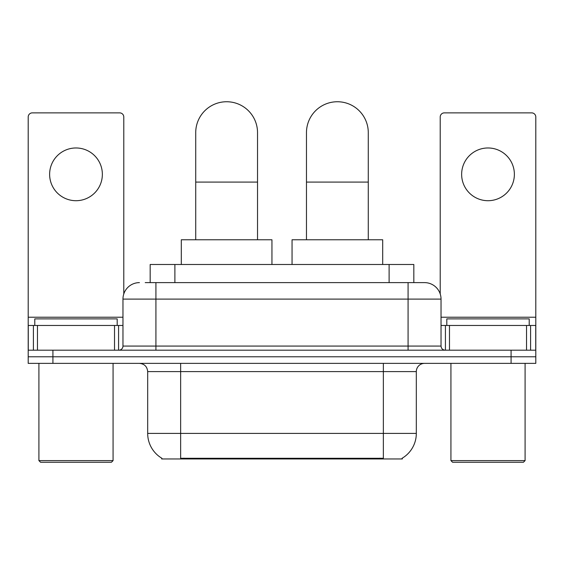<?xml version="1.0" encoding="UTF-8"?>
<svg xmlns="http://www.w3.org/2000/svg" width="564" height="564" viewBox="0 0 564 564"><rect width="100%" height="100%" fill="white"/><g stroke="black" fill="none" stroke-linecap="round" stroke-linejoin="round"><path stroke-width="0.85" d="M150.172 282.62L150.172 264.488L413.828 264.488L413.828 282.62M402.308 458.151L402.308 458.962L161.692 458.962L161.692 458.151M161.938 458.292A28.842 28.842 0 0 1 147.683 433.413L180.642 433.413L180.642 458.292L383.358 458.292L383.358 433.413L416.317 433.413L416.317 371.613A8.241 8.241 0 0 1 424.558 363.371M147.683 433.413L147.683 371.613C147.197 366.607 144.447 363.858 139.442 363.371M402.061 458.292A28.842 28.842 0 0 0 416.317 433.413M52.917 363.371L535.8 363.371L535.8 356.779L28.2 356.779L28.2 363.371L52.917 363.371L52.917 356.779L28.2 356.779L28.2 325.47L37.471 325.47L37.471 350.188M145.59 282.62L424.558 282.62A16.483 16.483 0 0 1 441.034 299.096L441.034 346.07C441.281 348.573 442.655 349.941 445.158 350.188M145.216 282.62L155.925 282.62L155.925 299.096L122.966 299.096L122.966 346.07A4.117 4.117 0 0 1 118.842 350.188M139.442 282.62A16.483 16.483 0 0 0 122.966 299.096M511.083 363.371L511.083 356.779L535.8 356.779L535.8 325.47L535.8 350.188L28.2 350.188M511.083 350.188L511.083 356.779L52.917 356.779L52.917 350.188M441.034 299.096L408.075 299.096L408.075 282.62L424.558 282.62M75.992 147.972A26.367 26.367 0 0 0 49.625 174.339A26.367 26.367 0 0 0 75.992 200.706A26.367 26.367 0 0 0 102.359 174.339A26.367 26.367 0 0 0 75.992 147.972M114.52 350.188L114.52 325.47L37.471 325.47M123.784 293.95L123.784 116.988A4.117 4.117 0 0 0 119.667 112.87L32.317 112.87A4.117 4.117 0 0 0 28.2 116.988L28.2 325.47M114.52 325.47L122.966 325.47M111.425 462.254L40.559 462.254L38.909 460.605L113.075 460.605L111.425 462.254M38.909 363.371L38.909 460.605M113.075 363.371L113.075 460.605M117.192 325.47L117.192 318.879L34.792 318.879L34.792 325.47M195.722 239.77L195.722 132.646A30.9 30.9 0 0 1 226.622 101.746A30.9 30.9 0 0 1 257.529 132.646A30.9 30.9 0 0 0 226.622 101.746M257.529 239.77L257.529 132.646M271.947 264.488L271.947 239.77L181.305 239.77L181.305 264.488M306.471 239.77L306.471 132.646A30.9 30.9 0 0 1 337.378 101.746A30.9 30.9 0 0 1 368.278 132.646A30.9 30.9 0 0 0 337.378 101.746M368.278 239.77L368.278 132.646M382.695 264.488L382.695 239.77L292.053 239.77L292.053 264.488M488.008 147.972A26.367 26.367 0 0 0 461.641 174.339A26.367 26.367 0 0 0 488.008 200.706A26.367 26.367 0 0 0 514.375 174.339A26.367 26.367 0 0 0 488.008 147.972M526.529 350.188L526.529 325.47L449.48 325.47L449.48 350.188M526.529 325.47L535.8 325.47L535.8 116.988A4.117 4.117 0 0 0 531.683 112.87L444.333 112.87A4.117 4.117 0 0 0 440.216 116.988L440.216 293.95M441.034 325.47L449.48 325.47M523.441 462.254L452.575 462.254L450.925 460.605L525.091 460.605L523.441 462.254M450.925 363.371L450.925 460.605M525.091 363.371L525.091 460.605M529.208 325.47L529.208 318.879L446.808 318.879L446.808 325.47M380.058 458.962L380.058 458.151M183.942 458.962L183.942 458.151M174.889 282.62L174.889 264.488M389.111 282.62L389.111 264.488M383.358 363.371L383.358 371.613L147.683 371.613M416.317 371.613L383.358 371.613L383.358 433.413L180.642 433.413L180.642 363.371M155.925 350.188L155.925 346.07L441.034 346.07M122.966 346.07L155.925 346.07L155.925 299.096L408.075 299.096L408.075 350.188M122.966 317.229L28.2 317.229M118.574 325.47L118.574 350.188M28.263 325.47L28.263 350.188M33.41 350.188L33.41 325.47M195.722 182.087L257.529 182.087M306.471 182.087L368.278 182.087M535.8 317.229L441.034 317.229M535.737 350.188L535.737 325.47M530.59 325.47L530.59 350.188M445.426 350.188L445.426 325.47"/></g></svg>
